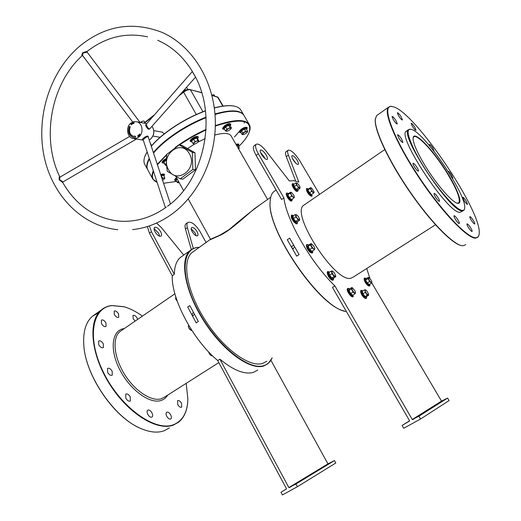 <?xml version="1.0" encoding="UTF-8"?>
<svg xmlns="http://www.w3.org/2000/svg" width="521" height="521" viewBox="0 0 521 521"><rect width="100%" height="100%" fill="white"/><g stroke="black" fill="none" stroke-linecap="round" stroke-linejoin="round"><path stroke-width="0.78" d="M446.627 171.689C457.347 188.582 463.045 203.672 458.102 203.327C453.524 203.763 437.705 186.121 425.957 167.111C417.438 153.154 413.146 143.536 413.088 138.247C413.212 129.247 432.567 148.986 446.627 171.689M457.301 203.197L458.942 202.734C460.603 198.547 456.396 188.25 446.315 171.839C433.674 151.494 416.338 132.822 413.511 137.062L413.114 137.922M199.335 247.423L199.068 247.429C181.647 247.377 179.765 276.462 198.234 310.659C216.489 344.922 248.647 370.939 263.808 365.599C267.579 364.42 270.334 361.874 272.079 357.96M272.209 357.875L268.022 363.71L263.73 365.97C250.08 370.561 222.754 350.815 203.835 320.969C184.799 291.187 179.393 259.797 189.957 250.718C192.314 248.582 195.245 247.462 198.748 247.345L199.465 247.338M344.264 310.978C318.526 306.211 266.452 229.26 270.145 201.647L270.301 199.732M275.544 190.432L273.466 191.897C271.487 193.858 270.399 196.99 270.184 201.295C266.322 229.885 321.496 309.715 346.374 311.512L346.4 311.519M411.597 129.462L410.183 129.201C404.57 128.974 411.076 147.059 425.195 169.078C439.236 191.096 456.657 210.263 462.342 210.432C463.762 210.523 464.543 209.709 464.686 207.99C466.764 194.965 424.576 132.666 411.597 129.462M464.556 208.797L463.957 210.25L462.251 210.849C450.743 212.503 399.451 135.213 408.295 129.788L410.678 129.241M238.611 146.642C243.73 141.614 247.175 137.036 248.94 132.907C252.796 119.999 241.594 117.707 215.329 126.043M206.062 129.827L192.36 136.776L179.361 144.929M175.33 147.378C184.799 140.396 195.056 134.405 206.088 129.423M215.336 125.652C233.949 119.27 245.267 118.912 249.292 124.571C250.327 126.388 250.393 128.667 249.487 131.403M168.524 138.794C180.045 130.029 192.555 122.93 206.062 117.499C192.555 122.93 180.045 130.029 168.524 138.794C162.246 143.666 157.238 148.381 153.513 152.946C157.238 148.381 162.246 143.666 168.524 138.794M214.991 114.366C223.411 111.839 230.249 110.849 235.505 111.39L237.426 111.683C232.047 110.615 224.564 111.507 214.991 114.366M234.424 136.971L239.191 131.579M244.16 123.112L244.59 121.686M244.075 115.603L244.056 115.564C242.714 113.298 239.973 111.924 235.831 111.448C230.503 110.901 223.555 111.924 214.997 114.509M206.075 117.661C192.555 123.119 180.032 130.237 168.511 139.003C162.272 143.835 157.29 148.524 153.552 153.063M461.163 245.521C451.837 243.743 429.408 220.611 408.998 190.699C388.549 160.82 374.475 130.589 375.25 119.915L375.407 118.547M377.92 114.692L376.507 115.688L375.315 119.511C374.501 130.413 389.304 161.849 410.431 192.353C431.525 222.89 454.117 245.508 462.661 245.775L465.761 244.72M394.026 106.974L391.108 106.349C381.958 105.887 392.105 135.141 415.517 171.585C438.832 208.048 467.304 238.638 475.836 237.706C477.848 237.615 478.962 236.274 479.19 233.682C482.218 211.904 416.344 114.242 394.026 106.974M479.001 234.873L478.004 237.153L475.738 238.123C467.643 238.892 442.101 212.301 419.366 178.175C396.572 144.083 383.319 112.699 388.249 107.398L390.698 106.277L392.033 106.421M138.671 427.487C112.705 415.745 85.379 374.71 83.816 345.293L83.653 342.401M98.73 312.626L92.341 316.332C85.802 322.147 82.956 331.727 83.809 345.058C85.372 375.765 114.985 418.669 141.653 428.848C150.354 432.397 157.856 433.042 164.167 430.763L169.377 427.91M142.409 316.123C136.189 311.63 130.107 308.51 124.148 306.778L112.028 305.599C91.878 307.462 86.408 338.728 103.868 373.205C121.067 407.78 155.291 432.052 173.454 424.719C182.695 420.909 187.501 412.352 187.873 399.047L186.205 383.345M187.762 401.535C187.13 410.887 184.05 417.796 178.514 422.264L173.376 425.071C157.068 431.434 127.782 413.381 109.306 383.645C90.68 353.993 87.932 321.086 101.1 310.145C104.089 307.566 107.632 306.016 111.735 305.508L123.907 306.687L126.596 307.553M188.25 199.002L210.484 239.263L219.758 235.212L229.194 229.54C241.679 218.827 252.418 210.25 261.405 203.815M270.705 197.283L254.417 208.726C244.401 217.029 230.028 230.979 219.745 235.472L210.412 239.64M430.046 146.368L429.473 144.499C430.092 144.434 431.258 145.698 432.977 148.277L434.143 151.461M448.027 171.207L448.06 171.149C448.659 171.077 449.792 172.308 451.479 174.841L452.84 178.097L452.026 177.72M466.113 200.911L467.545 204.349C466.959 204.434 465.826 203.21 464.146 200.676L462.713 197.244C463.306 197.166 464.439 198.39 466.113 200.911M473.283 220.35C474.475 222.298 474.97 223.509 474.781 223.978C474.175 224.082 473.022 222.845 471.316 220.266C470.131 218.312 469.636 217.107 469.831 216.645C470.437 216.547 471.59 217.785 473.283 220.35M470.574 227.67C471.805 229.696 472.313 230.959 472.104 231.461C471.466 231.578 470.274 230.308 468.516 227.644C467.291 225.619 466.783 224.362 466.992 223.867C467.63 223.75 468.822 225.02 470.574 227.67M457.803 219.686C459.047 221.738 459.555 223.027 459.327 223.542C458.649 223.672 457.399 222.356 455.575 219.588C454.332 217.537 453.824 216.254 454.052 215.746C454.735 215.616 455.986 216.925 457.803 219.686M437.998 197.524C439.216 199.543 439.711 200.806 439.477 201.321C438.76 201.464 437.445 200.097 435.549 197.225C434.332 195.206 433.843 193.942 434.071 193.434C434.801 193.298 436.103 194.659 437.998 197.524M417.06 167.482C418.226 169.41 418.702 170.627 418.474 171.116C417.725 171.253 416.37 169.853 414.423 166.915C413.257 164.981 412.788 163.776 413.016 163.288C413.772 163.158 415.12 164.551 417.06 167.482M401.6 139.029L402.941 142.454C402.186 142.578 400.825 141.165 398.871 138.221L397.53 134.802C398.291 134.685 399.646 136.092 401.6 139.029M396.038 120.683L397.328 123.933C396.592 124.024 395.263 122.63 393.342 119.745L392.053 116.515C392.795 116.417 394.117 117.811 396.038 120.683M401.177 116.828L402.446 119.954C401.75 120.032 400.473 118.677 398.611 115.89L397.347 112.777C398.051 112.705 399.327 114.053 401.177 116.828M414.775 127.202L416.051 130.289C415.4 130.354 414.175 129.045 412.391 126.369L411.121 123.288C411.779 123.23 412.997 124.532 414.775 127.202M177.739 404.543C179.126 406.829 180.448 407.702 181.699 407.155L181.523 403.313C180.136 401.033 178.814 400.167 177.557 400.708L177.739 404.543M166.759 416.286C168.179 418.637 169.546 419.516 170.868 418.936C171.65 418.129 171.604 416.793 170.732 414.931C169.312 412.586 167.944 411.701 166.622 412.287C165.841 413.088 165.886 414.416 166.759 416.286M147.756 414.299C149.227 416.735 150.667 417.64 152.067 417.008C152.881 416.175 152.848 414.814 151.976 412.925C150.504 410.496 149.071 409.597 147.664 410.229C146.857 411.056 146.889 412.411 147.756 414.299M125.815 398.187C127.345 400.708 128.85 401.632 130.328 400.955L130.263 396.917C128.739 394.404 127.235 393.485 125.75 394.163L125.815 398.187M107.586 372.333C109.169 374.912 110.719 375.849 112.243 375.146L112.178 371.258C110.608 368.692 109.058 367.754 107.528 368.464L107.586 372.333M98.723 344.713C100.319 347.299 101.875 348.236 103.392 347.54L103.308 343.86C101.719 341.281 100.162 340.343 98.638 341.047L98.723 344.713M101.484 323.613C103.067 326.153 104.591 327.09 106.056 326.426L105.939 322.935C104.363 320.402 102.839 319.471 101.367 320.135L101.484 323.613M114.333 314.489C115.87 316.95 117.336 317.875 118.729 317.256L118.573 313.896C117.043 311.441 115.577 310.516 114.177 311.135L114.333 314.489M137.668 319.38L137.192 318.175C135.714 315.804 134.32 314.905 132.998 315.472L133.187 318.787L135.134 321.118M304.746 204.564L303.535 205.398C290.607 213.799 335.14 282.89 350.698 278.266L353.147 277.159L435.497 224.785M463.136 210.771L459.945 212.314C448.334 214.04 397.113 136.828 406.067 131.325L406.888 130.758M292.346 158.286L295.863 163.249M297.224 160.37C298.377 162.396 298.735 163.718 298.305 164.343C297.074 164.675 295.329 163.119 293.069 159.667C291.923 157.642 291.565 156.32 291.994 155.701C293.232 155.375 294.977 156.932 297.224 160.37M264.928 158.573L264.03 156.723L260.539 152.484M261.431 154.314C263.906 158.091 265.853 159.765 267.28 159.335C267.768 158.644 267.423 157.244 266.238 155.128C263.776 151.364 261.829 149.696 260.389 150.113C259.907 150.797 260.253 152.197 261.431 154.314M197.068 231.65C198.091 233.623 198.286 234.984 197.654 235.739C196.111 236.319 194.274 234.964 192.164 231.663C191.142 229.689 190.946 228.335 191.578 227.592C193.128 227.006 194.958 228.361 197.068 231.65M191.214 228.895L195.186 232.991L196.13 235.772M155.024 231.734C157.329 235.336 159.374 236.775 161.158 236.059C161.868 235.225 161.692 233.779 160.65 231.728C158.351 228.139 156.307 226.7 154.509 227.423C153.812 228.244 153.982 229.683 155.024 231.734M159.615 236.234L158.671 233.161L154.079 228.68M293.785 245.782L293.271 245.625C291.981 245.821 291.552 246.589 291.975 247.924L293.062 248.641L294.56 247.123M193.454 312.9L192.913 312.789L191.943 314.945L193.122 315.667L194.268 314.417M168.498 169.618C176.241 185.17 198.397 168.739 189.403 153.832C181.341 138.332 159.66 155.017 168.498 169.618M167.254 171.279L180.24 178.846L192.868 169.429L192.334 152.34L194.965 152.738L181.862 145.333L179.178 144.903L166.727 154.418L166.323 162.747L167.254 171.279M198.351 321.464L196.202 322.89L187.703 307.032L189.833 305.593L198.351 321.464M257.791 370.047L253.414 372.365C244.727 374.807 233.551 370.411 219.888 359.184L217.745 360.552C193.193 340.395 171.253 298.878 172.275 275.772L174.327 274.346C174.47 266.622 176.404 261.054 180.129 257.635L182.78 255.765M287.292 239.751L289.65 238.156L299.067 254.561L296.69 256.143L287.292 239.751L296.69 256.143M334.873 285.886L412.267 419.516L441.495 401.111L447.591 398.077L449.082 400.59L420.564 419.008L403.703 428.275L402.101 425.488L409.675 420.948L332.463 287.423L334.873 285.886C311.076 263.072 286.329 219.888 283.912 197.889L258.37 153.793C255.733 149.039 254.958 145.9 256.045 144.369C258.116 143.21 261.49 145.476 266.172 151.162L289.344 180.976L293.629 180.657L298.833 182.09L288.4 155.121C287.481 152.679 287.351 151.077 288.015 150.322C290.809 149.592 294.73 153.083 299.783 160.8L319.581 194.372M283.912 197.889L281.614 199.491L256.137 155.427C253.506 150.673 252.737 147.534 253.831 145.997L254.196 145.73M176.482 177.694L174.73 179.914M246.667 127.456C245.58 126.961 243.743 127.58 241.177 129.306L239.315 131.767M230.354 123.848C229.181 123.314 227.267 123.946 224.61 125.743L222.741 128.277M197.83 136.639C196.58 136.072 194.587 136.717 191.839 138.573L190.054 141.022M166.375 158.443L163.809 159.94L162.142 162.226M267.612 199.458L231.109 135.903C229.129 132.927 223.698 132.647 214.808 135.069M205.228 138.586L198.169 142.031M194.47 144.109L187.56 148.557M266.817 361.222L262.617 363.424C249.455 367.748 223.249 348.718 205.124 320.089C186.889 291.526 181.686 261.418 191.839 252.692L194.326 250.946M371.701 282.753L441.495 401.111M366.732 268.517L369.917 278.409M147.912 162.194L149.429 158.872L147.912 162.194M157.108 182.324L152.783 179.016C151.65 176.912 151.826 174.151 153.311 170.738M157.277 164.297L167.378 153.78M149.449 158.944L148.531 160.715C146.798 164.506 146.551 167.56 147.801 169.879L152.783 179.016M166.668 154.906L157.42 164.734M153.493 171.298C151.318 176.847 152.523 180.507 157.088 182.278M163.574 183.281L176.704 181.419M238.481 144.05L235.928 144.297M164.004 174.105L160.676 174.542M192.868 169.429L195.499 169.742L194.965 152.738M192.334 152.34L179.178 144.903M180.24 178.846L182.917 179.113L195.499 169.742M149.403 225.886L151.448 231.747L174.327 274.346M183.737 255.095L161.263 227.482L156.574 223.053M191.318 249.631L185.437 228.993L187.339 227.625L193.324 248.517M187.339 227.625C186.661 225.163 186.798 223.463 187.729 222.526C191.24 221.217 195.355 224.258 200.084 231.643L206.14 242.643M185.437 228.993C184.773 226.524 184.903 224.825 185.847 223.88L186.238 223.6M270.946 360.35L327.93 463.866L334.475 460.564L335.817 462.987L297.374 486.718L295.921 484.029L288.849 487.584L327.93 463.866M286.537 488.893L280.969 492.273L282.395 494.95L297.374 486.718M217.745 360.552L286.55 488.854L280.969 492.273M219.888 359.184L288.849 487.584M147.352 226.557L149.442 233.206L172.275 275.772M334.475 460.564L295.921 484.029M328.282 463.99L289.22 487.721M288.4 155.121L286.296 156.632L295.681 181.041M286.296 156.632C285.378 154.19 285.261 152.588 285.925 151.826L286.218 151.618M420.564 419.008L418.93 416.207L412.267 419.516M447.591 398.077L418.93 416.207M441.88 401.229L412.684 419.652M409.584 420.786L402.101 425.488M196.202 322.89L187.703 307.032M87.157 51.41L87.124 52.12L82.93 53.122L82.585 55.526L81.771 55.265L82.618 52.816L87.202 51.371C105.841 36.958 125.958 32.126 147.547 36.874M60.11 177.042L59.485 179.478L62.969 181.92L62.787 182.63L59.16 179.765L59.192 177.016L59.895 177.068M146.193 124.219L146.798 125.769C147.944 128.218 148.98 129.175 149.905 128.648L195.505 77.18M150.152 128.374C148.96 130.172 147.43 129.169 145.567 125.359L146.154 124.272M170.439 203.965L148.251 137.088C147.717 136.372 146.635 136.717 145.014 138.124L143.197 139.608M143.177 139.641C142.116 139.576 142.279 139.029 143.659 138.013L144.493 137.394C147.104 135.577 148.4 135.597 148.374 137.466M59.941 177.153L129.631 136.43M157.739 40.299C171.897 46.46 183.496 56.952 192.536 71.774L193.89 74.138C218.071 115.108 204.629 180.097 167.475 206.296L169.54 204.694M62.787 182.63C75.747 204.838 93.871 217.602 117.166 220.924C134.034 222.747 150.25 218.273 165.815 207.514L165.32 207.866M194.913 76.033L192.327 71.598M153.369 152.523C157.101 148.003 162.057 143.34 168.257 138.54C179.849 129.709 192.444 122.572 206.042 117.108M214.958 113.988C230.686 109.508 240.298 109.885 243.802 115.128L243.932 115.369M151.253 146.154C154.874 141.875 159.556 137.498 165.313 133.018C177.72 123.549 191.103 116.124 205.476 110.732M214.3 107.912C221.458 106.01 227.364 105.294 232.021 105.776L233.981 106.069M240.897 110.133L240.878 110.094C239.484 107.743 236.638 106.323 232.346 105.835C227.612 105.353 221.607 106.089 214.32 108.049M205.489 110.888C191.103 116.307 177.707 123.751 165.294 133.22C159.582 137.674 154.919 142.025 151.292 146.271M130.914 123.073L133.747 121.693L136.762 121.764C142.689 123.06 143.959 133.409 138.651 137.192L135.916 138.534L133.005 138.521C126.981 137.362 125.581 126.942 130.914 123.073M162.226 132.132L164.174 133.91M139.25 134.867L139.641 135.128L139.244 135.46L139.087 134.516L139.641 135.128L139.244 135.46L139.25 134.867M133.226 123.62L133.005 122.728L133.226 123.62M134.112 123.243L133.636 123.464L133.519 122.578L133.995 122.461L133.728 123.34L134.112 123.243L133.636 123.464L133.519 122.578L133.995 122.461L133.728 123.34L134.112 123.243M129.215 126.948C127.665 132.08 129 135.564 133.226 137.401L135.011 137.818L135.714 136.841L134.959 136.105L133.454 136.274C129.885 134.724 128.752 131.774 130.068 127.43L130.022 126.44L129.039 126.844L129.521 127C127.971 132.132 129.312 135.616 133.532 137.446L133.819 137.511M132.712 123.334L132.438 123.933L132.295 123.047L132.712 123.334L132.438 123.933L132.295 123.047L132.712 123.334M132.184 124.011L131.793 124.402L131.429 123.627L132.23 124.102L131.793 124.402L131.429 123.627L131.839 124.245L132.184 124.011M131.058 124.48L131.487 124.239L131.435 124.721L130.973 124.558L131.188 123.913L131.435 124.721L130.973 124.558L131.188 123.913L131.058 124.48M138.352 136.268L138.104 135.584L138.514 136.333L137.837 135.988L138.176 136.6L137.674 135.922L138.352 136.268L138.104 135.584L138.514 136.333L137.837 135.988L138.176 136.6L137.674 135.922L138.352 136.268M138.28 135.558L138.606 135.095L139.087 135.773L138.71 136.15L138.579 135.258L138.28 135.558L138.606 135.095L139.087 135.773L138.71 136.15L138.579 135.258L138.28 135.558M139.498 134.646L139.641 133.982L139.993 134.646L139.498 134.646L139.641 133.982L139.993 134.646L139.498 134.646M144.897 156.346L147.117 151.813M147.69 169.67L147.554 169.436C146.101 166.713 146.675 163.027 149.26 158.371M147.143 151.891L145.535 154.828C143.731 158.755 143.477 161.92 144.773 164.33L147.554 169.436M130.061 126.603L129.521 127M135.271 136.411L133.982 136.378M132.614 123.386L132.334 123.151L132.471 123.822L132.334 123.151L132.471 123.822L132.614 123.386M139.563 134.542L139.921 134.587L139.602 134.099L139.921 134.587L139.602 134.099L139.563 134.542M311.662 194.476L311.33 194.958L309.207 193.044L307.65 190.106L308.217 189.097L310.685 187.638L311.877 188.394L314.091 191.93L314.072 192.516L312.821 192.093L311.096 189.813L311.623 191.331L313.609 193.135L314.117 192.067M310.627 187.964L311.096 189.813L310.158 188.576L310.627 187.964M311.265 187.944L310.685 187.638M312.079 195.811C312.007 197.733 306.101 192.933 306.563 188.849C306.394 188.289 307.051 188.381 308.53 189.13L308.009 190.067L309.467 192.822L311.46 194.613L313.609 193.135M307.65 190.106L310.158 188.576M309.207 193.044L311.623 191.331M311.33 194.958L311.46 194.613M166.31 160.162L163.913 161.972L164.167 163.093L163.601 161.784L166.316 159.999M163.601 161.784L165.17 164.258L166.362 163.653L165.417 165.027L166.166 165.339M166.466 165.3L165.417 165.027L165.17 164.258M166.342 159.166L164.161 160.481C161.998 162.389 162.005 163.262 164.174 163.106L165.424 165.365M140.129 122.396L142.676 121.159L140.129 122.396M143.021 121.093L144.056 121.054L144.805 122.415M141.959 122.748L141.386 121.699M186.531 87.307L187.873 89.391M182.506 92.464L182.291 92.093M184.812 89.247L185.307 90.126L182.851 92.067L182.637 91.703M185.391 90.25L186.779 89.658M211.832 95.141L214.027 94.77L214.821 96.151M211.845 95.18L212.685 94.855M177.212 301.197L175.72 299.034L175.72 296.638M175.701 298.982L177.238 301.229M176.508 299.113L175.948 299.497M188.628 327.501L190.067 329.669M192.034 330.711L190.237 329.832L188.921 328.145L188.322 326.511L188.661 325.286M189.09 325.996L188.322 326.511M190.868 328.894L189.924 329.519M208.791 352.639L210.224 354.892M212.288 355.596L211.331 355.771L210.028 354.69L208.589 351.851M209.683 352.991L209.129 353.355M212.014 355.329L211.331 355.771M297.732 189.97L296.097 189.624L293.903 186.739L293.356 184.401L293.688 184.447M297.133 183.118L295.915 182.891L296.384 183.835L297.055 183.079L298.676 184.616L299.966 187.059L299.471 187.892L297.673 186.284L298.494 187.781L300.024 188.296L299.998 187.215M296.384 183.835L297.673 186.284L296.436 185.072L296.384 183.835M295.915 182.891L293.72 184.427L294.235 186.609L296.293 189.318L297.83 189.826L300.024 188.296M293.903 186.739L296.436 185.072M296.097 189.624L298.494 187.781M293.72 184.427L293.356 184.401M297.738 190.165L297.83 189.826M291.793 199.413L291.402 199.947L289.103 197.928L287.475 194.802L288.152 193.708L290.738 192.164L290.64 192.529L292.027 192.972L293.864 195.375L294.319 197.355L292.939 196.918L293.798 198.019L294.411 196.984M291.096 194.502L290.64 192.529L290.119 193.187L292.939 196.918L291.649 196.117L291.096 194.502M291.434 192.536L290.738 192.164M292.235 199.107C292.183 201.822 290.601 200.904 287.481 196.332C286.218 193.454 286.557 192.588 288.497 193.734L287.859 194.763L290.119 193.187M287.475 194.802L287.859 194.763L289.383 197.693L291.649 196.117M289.103 197.928L289.383 197.693L291.539 199.589L293.798 198.019M291.539 199.589L291.402 199.947M297.185 222.005L295.453 221.751L293.128 218.709L292.548 216.15L295.257 214.58L295.752 215.629L296.579 214.776L298.188 216.306L299.549 218.924L299.021 219.908L299.608 220.272L299.582 219.074M297.12 218.26L295.752 215.629L295.811 216.983L299.021 219.908L297.992 219.836L297.12 218.26M296.644 214.815L295.257 214.58M292.548 216.15L292.939 216.169L293.479 218.573L295.811 216.983M293.128 218.709L293.479 218.573L295.661 221.425L297.992 219.836M295.453 221.751L295.661 221.425L297.289 221.855L299.608 220.272M297.289 221.855L297.191 222.213M312.066 251.285L311.779 251.754L309.435 249.78L307.716 246.459L308.471 245.209M311.949 244.069L311.063 243.6L310.483 244.837L312.099 247.95L313.421 248.732L311.512 246.244L310.998 244.069L311.858 244.01L314.274 246.863L314.84 248.452M313.421 248.732L314.795 249.038L314.293 249.813L313.421 248.732M308.341 245.13L311.063 243.6M308.699 245.176L308.113 246.413L310.483 244.837M307.716 246.459L308.113 246.413L309.721 249.526L312.099 247.95M309.435 249.78L309.721 249.526L311.916 251.382L314.293 249.813M311.916 251.382L311.779 251.754M333.199 278.461L331.584 278.37L329.259 275.335L328.569 272.587L329.005 272.594M332.75 271.246L334.176 272.626L335.635 275.518L335.166 276.488L333.316 274.932L331.897 272.223L332.333 271.07L331.349 271.083L332.001 273.655L334.182 276.501L335.693 276.762L335.654 275.635M328.569 272.587L331.349 271.083M328.966 272.62L329.611 275.192L332.001 273.655M329.259 275.335L329.611 275.192L331.792 278.038L334.182 276.501M331.584 278.37L333.31 278.292L335.693 276.762M333.31 278.292L333.206 278.637M352.763 295.192L352.561 295.589L350.373 293.759L348.64 290.464L349.103 289.018L351.805 287.579L351.818 288.12L352.639 288.009L354.886 290.698L355.491 292.294L355.491 292.919L354.26 292.75L352.424 290.34L351.818 288.12L351.382 288.934L353.01 292.027L355.062 293.746L355.517 292.476M352.724 288.061L351.805 287.579M349.461 289.064L349.024 290.425L351.382 288.934M348.64 290.464L349.024 290.425L350.653 293.512L353.01 292.027M350.373 293.759L350.653 293.512L352.704 295.231L355.062 293.746M352.704 295.231L352.561 295.589M361.861 291.272L362.238 291.298L362.942 293.798L364.993 296.488L366.335 296.67L366.23 297.003L364.798 296.807L362.603 293.935L361.861 291.272L362.297 291.259M365.69 289.904L364.537 289.858L365.11 290.972L365.423 289.826L365.781 289.963L367.116 291.265L368.575 294.196L368.191 295.01L366.491 293.57L365.11 290.972L365.247 292.353L367.298 295.055L368.64 295.238L368.594 294.313M362.238 291.298L364.537 289.858M362.603 293.935L365.247 292.353M364.798 296.807L367.298 295.055M366.335 296.67L368.64 295.238M369.285 284.505L369.109 284.876L367.084 283.131L365.429 280.044L365.814 278.715L368.38 277.354L368.412 277.843L369.096 277.726L371.252 280.298L371.851 281.874L371.857 282.369L370.744 282.18L369.018 279.907L368.412 277.843L368.028 278.598L369.584 281.49L371.48 283.131L371.877 282.037M369.155 277.758L368.38 277.354M366.146 278.761L365.794 280.005L368.028 278.598M365.429 280.044L367.344 282.903L369.584 281.49M367.084 283.131L367.344 282.903L369.239 284.538L371.48 283.131M369.109 284.876L369.239 284.538M161.054 175.681L163.62 175.18L164.779 177.733L163.789 178.097L164.636 178.631L162.617 180.39M162.051 178.69L163.789 178.097L162.565 178.039L162.011 178.579M164.473 178.924L164.779 177.733M163.62 175.18L161.347 175.824L162.565 178.039M161.256 175.499L161.152 175.987M176.091 180.325L177.042 178.716M178.423 181.217L177.303 182.506L178.195 182.78L178.026 181.933L178.534 181.412M178.416 182.78L179.204 182.624M177.225 179.035L176.124 180.37L177.303 182.506M236.645 145.541L237.908 145.02L237.967 145.528M238.683 149.091L239.093 147.482L238.058 148.01L239.211 148.231L239.1 148.57M236.794 145.802L237.876 145.359L239.093 147.482M237.876 145.359L237.908 145.02M240.754 132.275L241.327 130.634L244.264 128.817L246.322 128.902M242.604 134.001L244.356 132.393L246.733 131.448L245.612 131.338L242.858 133.037L242.115 134.548L243.235 134.652L242.604 134.001M247.234 132.314L245.606 133.708L243.235 134.652M247.358 132.106L246.733 131.448L247.612 131.149L247.358 132.106M247.612 131.149L246.348 128.967L244.349 129.149L241.594 130.849L242.858 133.037M241.327 130.634L240.852 132.367L242.115 134.548M244.264 128.817L245.612 131.338M246.348 128.967L246.4 128.622M231.428 127.925L230.796 127.977L230.823 129.045L231.428 127.925L230.126 125.672L228.621 125.346L225.665 126.837L224.232 128.654L223.893 128.518L225.424 126.583L228.582 124.981L230.1 125.509M230.823 129.045L228.634 130.693L226.407 131.285L226.368 130.224L228.563 128.57L226.961 129.104L225.528 130.914L226.798 131.299M230.796 127.977L228.563 128.57L229.924 127.606L230.796 127.977M223.893 128.518L225.528 130.914M228.582 124.981L229.924 127.606M225.424 126.583L226.961 129.104M230.126 125.672L230.191 125.333M191.813 141.438L191.298 140.95L193.447 138.892L196.599 137.655L197.583 138.488L198.814 141.1L198.481 140.93L197.928 142.279L195.447 143.816L193.512 144.017L194.059 142.669L192.926 143.418L194.112 144.148M196.547 141.126L198.481 140.93L197.895 140.325L194.059 142.669L194.945 141.491L196.547 141.126M198.351 141.803L198.814 141.1M197.518 138.807L196.599 138.026L197.895 140.325M196.599 137.655L196.599 138.026L193.649 139.185L194.945 141.491M193.447 138.892L193.649 139.185L191.63 141.119L192.926 143.418M191.63 141.119L191.298 140.95M174.9 293.792L119.889 331.59C112.132 337.96 113.793 356.892 124.298 373.902C134.718 390.965 151.507 401.945 161.328 398.754L164.955 396.859L218.833 362.59M167.632 395.152C166.043 397.823 163.822 399.607 160.969 400.512C149.761 404.303 129.833 389.708 119.674 369.5C109.345 349.344 111.898 330.294 123.887 328.601L124.343 328.53M149.442 233.206L151.448 231.747M258.37 153.793L256.137 155.427M150.517 139.114L149.195 139.934L150.478 139.12C154.34 135.219 154.848 130.94 152.002 126.277C154.893 130.921 154.398 135.2 150.523 139.107M146.427 125.079L145.567 125.359M145.014 138.124L144.493 137.394M59.16 179.765L59.544 179.582M166.049 207.358L166.153 206.993M84.728 51.911L84.812 52.504M196.274 114.496L183.6 92.178L178.977 95.838M153.291 116.124L144.35 123.197M150.23 143.054L151.663 145.672M222.799 106.115L217.55 97.023L211.923 95.506M201.731 92.751L190.36 89.684L202.916 111.696M143.985 123.125L154.32 114.959M180.051 94.62L183.496 91.898M223.125 106.069L218.13 97.414L217.264 96.815M201.679 92.601L190.36 89.684C188.491 89.443 186.238 90.27 183.6 92.178L183.613 91.807M180.22 94.425L183.522 91.82C185.984 89.99 188.185 89.208 190.119 89.475L190.061 89.462M306.569 189.227C305.58 190.595 310.835 197.524 311.551 195.798M308.523 189.13L306.999 188.791C305.99 190.191 311.389 197.309 312.125 195.538L312.118 195.74M164.18 163.106C161.484 163.249 161.38 162.2 163.868 159.973L166.368 158.501L163.926 159.954M183.646 91.364L188.849 89.404M182.259 92.816L183.633 91.377L188.96 89.391M292.209 185.469C293.961 189.455 295.7 191.337 297.419 191.116M297.973 189.722L297.999 189.846C297.302 192.946 295.348 191.448 292.144 185.352C291.988 183.529 292.633 183.131 294.091 184.167C292.893 183.418 292.418 183.711 292.659 185.04C293.382 188.563 298.995 193.571 297.992 189.82L297.966 189.729M287.006 196.723C289.038 200.031 290.607 201.393 291.701 200.793M293.33 221.165C295.029 223.222 296.189 223.926 296.82 223.275M293.831 220.806C296.39 223.698 297.602 224.01 297.458 221.744C297.445 223.561 297.524 225.671 293.303 221.165C290.562 215.714 290.601 213.942 293.421 215.844C291.089 215.01 291.232 216.664 293.831 220.806M291.76 215.883C290.816 216.502 291.33 218.253 293.31 221.138M310.594 251.838C312.281 253.095 312.952 252.789 312.62 250.914C313.062 253.239 312.209 253.668 310.06 252.21C306.485 249.266 304.603 242.265 308.764 245.13C305.397 242.467 307.175 249.084 310.594 251.838M306.941 245.059C305.951 246.446 306.98 248.797 310.015 252.125M329.546 272.242L328.562 271.747C325.918 271.089 330.334 279.575 332.756 279.797L333.433 278.214C333.759 279.582 333.414 280.252 332.411 280.22M327.826 272.203C325.729 272.203 329.949 279.881 332.144 280.044M353.316 296.215C352.737 299.295 346.068 291.128 347.351 288.999C347.5 288.152 348.236 288.159 349.545 289.012L347.872 288.875C347.012 290.952 352.769 298.474 353.323 296.006L353.336 296.156M347.39 289.318C346.576 291.226 351.818 298.305 352.639 296.41M362.779 290.959C361.405 289.995 360.903 290.386 361.287 292.138C362.284 296.032 367.442 300.558 366.4 296.638C367.715 300.591 362.492 297.914 360.76 292.444C360.317 290.314 360.988 289.826 362.779 290.959M360.819 292.528C362.564 296.534 364.218 298.396 365.794 298.123M364.667 278.637C363.925 278.8 364.055 279.901 365.058 281.939M366.191 278.728C364.394 277.647 364.186 278.618 365.566 281.646C368.269 285.723 369.656 286.583 369.728 284.232C370.776 287.846 366.96 285.664 365.058 281.965C363.56 278.214 363.938 277.133 366.198 278.728M365.084 281.985C366.927 285 368.282 286.224 369.161 285.638M164.317 175.199L164.258 175.284C164.408 174.235 163.281 174.183 160.872 175.134M163.939 174.515C163.763 173.793 162.682 173.819 160.696 174.607C163.64 173.708 164.857 173.897 164.336 175.16M176.775 178.228C174.991 179.634 174.633 180.468 175.694 180.728L175.629 180.741M176.515 177.759C175.082 178.859 174.613 179.628 175.102 180.058M238.41 144.447L235.967 144.363M235.954 144.343C238.8 143.575 239.549 144.109 238.214 145.958C239.321 144.421 238.664 144.05 236.234 144.825M246.609 127.873C244.766 127.052 242.428 128.12 239.601 131.077M246.908 128.772L246.869 128.824C248.302 126.238 240.858 129.182 239.81 131.624L240.976 132.581C239.504 132.653 238.996 132.197 239.458 131.22C241.008 128.322 248.667 125.496 246.928 128.739M229.787 123.777C225.723 124.584 223.509 126.141 223.131 128.446M223.516 129.162C220.298 129.527 226.355 123.06 230.041 123.731C231.011 124.044 231.07 124.747 230.223 125.841L230.178 124.245C227.84 123.575 220.976 128.765 223.665 129.162L224.518 129.156M194.802 136.984C191.448 138.599 189.996 140.006 190.452 141.204M195.128 137.472C190.425 140.058 189.41 141.536 192.086 141.92C188.83 141.484 189.748 139.83 194.841 136.945C198.208 135.988 199.113 136.619 197.544 138.846C198.801 137.036 197.993 136.58 195.128 137.472M457.685 203.236L458.102 203.327M270.145 201.647L270.184 201.295M410.183 129.201L409.773 129.13M235.505 111.39L235.831 111.448M375.25 119.915L375.315 119.511M391.108 106.349L390.698 106.277M458.272 203.164L458.942 202.734M384.765 149.579L303.535 205.398M388.249 107.398L376.507 115.688M408.295 129.788L406.067 131.325M101.1 310.145L92.341 316.332M293.395 248.628L293.062 248.641M189.957 250.718L180.129 257.635M276.137 190.015L273.466 191.897M249.292 124.571L244.056 115.564M210.497 239.282L191.839 252.692M175.851 176.547L183.568 190.53M185.847 223.88L187.729 222.526M256.045 144.369L253.831 145.997M288.015 150.322L285.925 151.826M171.989 214.059C159.686 222.903 146.557 228.087 132.601 229.611M82.442 55.447C50.732 83.901 40.957 138.716 59.908 177.075M117.785 229.696C81.471 226.094 51.833 194.887 43.959 155.688C36.047 116.444 49.912 72.022 79.042 46.727C104.519 25.62 132.23 20.86 162.161 32.426C191.728 45.49 213.154 79.335 215.186 117.323C217.192 155.33 199.706 193.805 172.164 213.929M192.366 71.494L146.141 124.324M232.021 105.776L232.346 105.835M87.124 52.12L140.019 122.376M136.762 121.764L146.707 123.64M153.825 130.628L162.552 132.191M243.802 115.128L240.878 110.094M152.933 136.092L160.097 137.297M134.027 138.684L143.295 140.156M82.585 55.526L132.705 122.025M165.372 207.566L143.158 139.726M63.002 181.901L136.385 139.055M211.891 95.363L218.13 97.414M154.483 114.77L143.92 123.119M182.239 92.836L183.633 91.377M292.235 199.1C292.112 202.395 290.36 201.588 286.967 196.691C285.638 193.187 286.153 192.197 288.504 193.727M332.346 280.213C327.983 278.572 325.807 270.112 328.445 271.682L329.552 272.242M176.508 177.739C174.431 179.354 174.125 180.357 175.59 180.735"/></g></svg>
